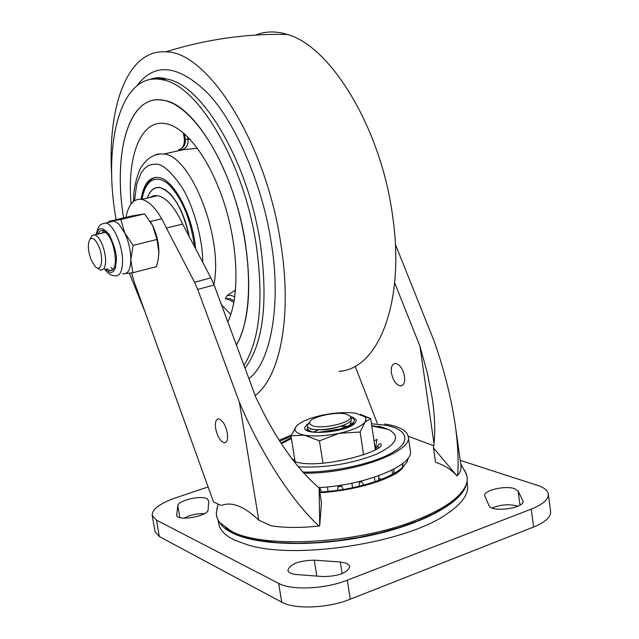 <?xml version="1.0" encoding="UTF-8"?>
<svg xmlns="http://www.w3.org/2000/svg" width="639" height="639" viewBox="0 0 639 639"><rect width="100%" height="100%" fill="white"/><g stroke="black" fill="none" stroke-linecap="round" stroke-linejoin="round"><path stroke-width="0.96" d="M208.753 500.896L206.956 498.652C200.51 495.153 177.786 500.633 177.794 505.721L176.66 515.226C177.019 521.712 208.49 516.224 208.098 509.746L208.753 500.896M323.23 576.578C338.758 576.25 347.632 572.848 349.86 566.378L347.017 563.446L340.339 561.985L314.284 560.163C298.972 560.539 290.162 563.949 287.854 570.379C288.453 572.688 291.448 574.086 296.839 574.581L323.23 576.578M517.806 506.264L516.975 505.944C508.995 503.931 500.664 504.61 491.974 507.965M518.093 491.056L514.619 488.707C505.361 485.217 483.156 490.417 484.753 495.736L489.027 505.649C491.159 512.829 525.138 508.229 523.006 501.04L518.093 491.056L520.01 505.122M460.248 460.376L537.679 485.432C544.045 487.533 547.575 490.337 548.262 493.851C548.781 499.227 543.11 504.307 531.233 509.115L347.304 580.188C324.979 589.11 291.496 590.58 278.66 583.391L156.459 520.13L152.194 515.457C151.994 509.315 159.782 503.46 175.541 497.885L208.114 486.942M155.037 531.576L159.351 536.568L156.459 520.13M278.66 583.391L281.735 602.17L159.351 536.568M281.735 602.17C294.579 609.614 328.023 608.256 350.268 599.19L347.304 580.188M531.233 509.115L533.653 527.007L350.268 599.19M533.653 527.007C545.49 522.119 551.137 516.911 550.594 511.392L548.302 494.171M204.456 513.636C196.828 513.5 190.007 515.018 184.008 518.173M307.567 426.9L307.008 428.737L310.426 431.277C321.729 435.383 356.746 426.588 354.118 419.551L351.282 416.852M342.232 429.312C347.736 427.443 351.45 425.382 353.359 423.122L354.254 420.454L353.75 418.689L352.552 417.602M307.135 429.552L308.054 430.998M311.353 428.889L310.482 429.416M346.586 426.66L340.307 426.317M340.379 428.945L319.085 432.236M347.113 414.384L350.06 416.157C355.1 421.652 323.03 429.855 312.495 425.694L310.035 424.304L309.516 422.507C310.123 416.844 337.624 410.933 347.113 414.384M349.749 415.781L351.562 417.187L351.25 420.398C347.169 426.66 319.971 431.94 310.778 428.737L308.198 427.539L307.255 425.422L309.18 422.938M346.346 423.937C335.179 428.905 324.277 430.71 313.645 429.328M350.787 420.925L350.971 424.232M347.312 427.307L345.475 428.274M350.38 423.721L351.011 424.176M351.594 424.799L351.921 425.382M457.021 475.919C451.118 469.449 443.961 464.92 435.558 462.34L433.474 447.931L457.021 475.919L459.625 472.772L460.791 469.921L461.102 466.494L455.439 426.525M433.777 445.766L408.185 436.253M408.225 457.931L406.875 462.285L403.177 466.845C397.722 471.949 388.895 476.694 376.706 481.079C359.142 487.158 340.164 490.832 319.78 492.102M217.108 507.773L216.286 514.187L217.004 517.574L218.562 520.833L219.896 522.718L231.653 531.4C262.972 548.494 355.116 543.949 413.577 521.168C443.953 509.355 461.542 497.006 466.35 484.122L467.197 480.496L467.189 476.998L464.785 470.552M319.173 488.276L319.891 488.268M338.319 486.798L341.474 486.319M359.509 482.261L361.339 481.71M215.702 428.657C214.872 422.315 215.91 419.056 218.81 418.88C222.691 420.278 225.519 424.999 227.308 433.042C228.123 439.376 227.093 442.627 224.217 442.795C220.319 441.397 217.484 436.685 215.702 428.657M455.567 499.139L456.701 497.398M404.519 376.395C402.889 368.823 399.886 364.502 395.509 363.415C392.17 363.775 390.812 366.962 391.427 372.968C393.049 380.524 396.06 384.846 400.461 385.924C403.768 385.573 405.118 382.394 404.519 376.395M131.562 272.917L134.038 281.416L213.514 501.934L221.27 505.521C231.566 501.303 244.066 506.176 258.771 520.146L239.361 402.235L197.699 289.403L194.552 282.23L166.404 228.043C158.592 211.054 150.349 201.493 141.682 199.384C133.703 198.394 128.455 204.392 125.939 217.372M258.771 520.146L270.952 525.769C284.698 527.902 300.721 527.99 319.029 526.041C291.568 500.936 260.456 452.436 239.361 402.235M197.699 289.403L214.089 285.018L255.776 397.138C275.121 438.226 296.24 468.491 319.117 487.916L321.473 502.877L319.724 525.785L319.029 526.041M166.404 228.043L182.642 224.081C174.798 207.204 166.483 197.723 157.697 195.662L153.424 195.734L149.606 197.539M182.642 224.081L210.926 277.893L194.552 282.23M214.089 285.018L210.926 277.893M319.117 487.916L319.724 525.785M233.291 532.431L234.241 533.19M434.017 443.682L419.927 346.194L427.235 372.577L432.252 398.377C435.079 417.842 435.486 434.36 433.474 447.931M395.349 244.314L434.36 341.713C444.081 369.574 450.974 396.859 455.016 423.569C457.859 443.258 458.738 460.639 457.644 475.688M377.226 423.138L355.148 366.187M394.662 282.734L419.927 346.194M279.746 441.214L291.057 436.261M371.459 423.769L382.745 424.871C405.43 427.595 413.329 440.279 393.76 451.661C378.304 462.069 335.275 472.748 302.822 472.085M374.047 440.926L377.01 439.36L375.157 449.744M279.107 440.215L291.224 435.143M408.265 436.756L410.31 450.631C414.847 464.769 365.82 485.313 318.733 487.605M384.694 423.992C398.88 426.205 406.723 430.335 408.209 436.373C413.665 451.613 352.512 473.946 303.813 473.187M295.561 461.901L292.39 459.377M291.927 458.738L294.867 460.16M378.272 447.715L377.905 445.311M458.89 495.784L459.257 494.913M467.005 481.71L467.452 484.857C468.898 493.899 462.189 503.5 447.324 513.66C406.716 542.831 296.32 560.115 247.772 544.907L234.697 540.179C225.255 535.594 219.928 530.138 218.722 523.812L218.626 523.245M466.406 483.963C463.075 501.871 423.929 523.908 370.468 535.45C317.072 547.056 259.083 545.786 233.594 533.565C226.557 530.234 221.805 526.376 219.337 521.983M225.527 527.846L234.417 533.269L246.079 537.519L260.576 540.69L277.542 542.647L296.52 543.302L316.936 542.607L338.167 540.578L359.541 537.271L380.365 532.774L399.99 527.263L417.818 520.897L433.314 513.908L446.07 506.511L455.783 498.939L462.269 491.423M229.457 530.266L230.064 530.985M90.371 238.666L91.872 235.783L94.572 234.896C97.376 235.695 100.011 239.09 102.488 245.064C106.09 255.392 106.585 263.276 103.989 268.723L100.826 270.233L97.607 268.156M90.962 259.434C87.791 250.121 87.519 243.347 90.139 239.114C92.895 237.093 95.858 239.705 99.029 246.934C104.181 259.25 101.098 273.452 94.971 266.327L90.962 259.434M98.094 234.05L100.035 230.967L102.767 230.304C109.964 234.425 114.197 244.266 115.467 259.817C115.26 267.31 113.391 270.904 109.86 270.585L106.689 268.755M113.159 269.307L110.779 267.717M150.548 221.917L152.873 226.11C156.859 234.697 158.855 243.523 158.887 252.597L158.208 259.49L156.515 266.663L132.912 272.709L130.819 259.658C130.715 250.52 128.687 241.606 124.733 232.923L118.582 223.738L114.117 221.062L112.496 221.014L110.483 221.917M156.938 239.481L152.665 225.679L144.526 213.881L132.113 215.91L108.678 221.461L120.787 219.52L124.733 232.923L133.12 245.368L156.938 239.481L158.887 252.597L158.76 255.129M102.2 233.067L103.566 230.551M132.912 272.709L122.632 273.907M124.541 273.796C128.495 273.125 130.58 268.412 130.819 259.658L133.12 245.368M144.526 213.881L120.787 219.52M108.422 222.412L108.678 221.461M308.877 423.186L305.162 426.748C299.515 436.493 348.574 432.611 355.308 422.683L356.163 420.941L355.835 419.352L351.194 416.756M307.303 430.111L307.383 430.694M318.997 429.664L313.837 431.956M322.927 463.099L319.436 440.846L304.571 435.167L290.969 435.75L295.13 461.797M363.607 454.904L360.124 432.028L339.349 433.298L319.436 440.846M360.124 432.028L364.997 422.139L370.676 418.593L375.269 449.017M360.556 414.368L370.676 418.593M290.969 435.75L296.576 425.965C300.961 421.62 309.468 418.042 322.112 415.222C334.924 412.61 346.146 411.963 355.771 413.273L365.149 416.9L366.179 419.16L364.997 422.139C361.091 426.556 352.536 430.279 339.349 433.298C325.866 436.054 314.276 436.677 304.571 435.167C296.784 433.641 293.764 431.061 295.522 427.411L296.576 425.965M353.631 417.618L351.554 416.987M308.341 423.665L306.584 424.879M353.327 424.472L353.063 423.473M347.384 426.285L341.601 425.886M158.312 99.748L163.864 100.315C188.705 104.956 219.512 146.914 236.166 202.779C252.908 258.595 252.349 318.486 236.43 345.124C248.93 322.352 251.878 288.125 245.264 242.461C234.481 171.228 194.583 104.453 163.864 100.315C129.429 92.791 112.584 151.619 123.591 217.931C113.351 155.525 127.345 99.197 158.312 99.748M184.312 142.928L183.824 144.694M221.509 304.979L230.815 314.396M131.099 203.905C127.025 158.576 139.566 122.249 162.258 123.287L166.02 123.718C186.093 127.377 210.742 160.309 224.664 204.688C238.635 249.01 239.553 297.926 227.796 321.888M233.882 302.351L228.73 299.563L225.255 298.693L227.196 295.45L235.551 290.018M227.013 212.611L224.904 205.462M197.467 148.28L181.78 149.853L178.8 149.67L180.422 149.103M195.638 248.803C192.866 215.391 173.776 179.224 158.72 177.522L157.665 177.37C148.999 177.155 143.487 184.463 141.123 199.288M221.366 303.765L221.254 304.308M183.337 132.824L184.359 139.022L185.318 139.27L184.399 133.735M178.8 149.67L180.318 149.167C184.04 147.13 185.709 143.831 185.318 139.27L190.126 139.342M187.531 136.658L187.986 139.398C188.489 144.67 186.5 148.136 182.011 149.798L181.78 149.853M227.196 295.45L231.022 295.322L234.785 296.839M234.17 300.785L229.832 298.661L225.255 298.693M147.282 198.082C150.037 190.23 154.303 186.716 160.085 187.531L165.277 189.703L170.637 194.336C179.295 204.272 185.494 218.378 189.256 236.662M194.607 246.846C190.686 220.255 182.882 200.35 171.188 187.131C163.568 177.658 146.906 171.715 142.058 199.296M189.152 236.462C182.642 208.538 172.961 192.275 160.109 187.674C154.374 186.86 150.141 190.326 147.393 198.058M339.061 371.291C378.528 369.31 405.661 301.456 392.402 214.544C380.676 127.864 330.571 46.04 287.318 34.466C275.912 30.92 265.385 31.127 255.752 35.081M111.745 176.005C107.096 106.138 127.76 49.155 165.669 51.855C207.348 50.92 265.96 142.553 280.769 243.475C292.406 315.418 280.345 376.866 255.177 395.525M137.018 85.698C154.534 62.135 178.033 64.563 207.539 92.99C237.165 123.958 263.244 188.888 271.096 241.973C281.176 299.26 272.254 361.45 248.891 378.631M116.114 219.704C102.2 142.026 121.178 70.657 162.25 79.747C197.547 84.62 243.731 161.723 256.119 244.194C263.931 299.467 259.881 339.868 243.97 365.404M145.293 312.623L129.374 273.228M176.644 514.651L176.819 515.697M177.794 505.721L179.847 517.582M340.339 561.985L342.161 573.614M316.816 576.09L314.284 560.163M522.798 500.385L522.99 501.831M298.301 466.821C325.363 468.083 351.25 463.946 375.956 454.409C396.979 444.377 401.068 436.038 388.232 429.392L376.347 426.277L371.754 425.702M291.368 438.21L281.24 443.522M375.077 481.646L374.31 477.269M352.584 487.741L351.825 483.196M328.063 491.471L327.408 486.918M402.386 467.564L402.778 463.451M392.522 474.218L391.987 470.112M96.848 234.353C98.478 226.645 102.575 226.701 109.141 234.537C114.413 245.392 116.809 254.106 116.33 260.696L115.308 268.204L113.231 271.639L111.066 272.51L109.772 272.334L105.443 269.067M104.748 269.243C107.887 273.612 111.354 275.8 115.148 275.816C119.789 276.224 122.249 271.535 122.552 261.734C122.912 245.863 113.367 223.874 105.874 223.011L102.36 223.802M152.457 156.259L157.641 154.015L163.903 153.967C191.165 155.796 223.618 238.906 213.889 284.499M134.533 200.678L136.698 184.328L140.971 173.217L144.462 168.552L148.16 165.741L151.866 164.415L155.445 164.231C161.739 163.336 170.461 170.853 181.62 186.772C192.467 203.849 202.539 236.494 202.819 262.469M152.338 178.688L155.021 177.426M245.009 368.184C263.292 343.822 268.38 302.135 260.257 243.132C247.924 160.772 201.676 83.805 166.268 78.972L158.959 78.277L152.05 79.244M152.194 515.457L155.061 531.744M307.008 428.737L307.151 429.648M350.06 416.157L351.562 417.187M351.985 417.227L351.514 417.123M309.516 422.507L307.255 425.422M460.791 464.241L466.59 474.298M403.177 466.845C401.452 470.847 393.904 475.424 380.524 480.584C362.169 487.166 341.961 491.231 319.883 492.765M218.043 504.027L216.246 513.5M141.682 199.384L157.697 195.662M226.014 442.22L224.217 442.795M408.161 458.035L407.267 461.542M432.252 398.377L432.579 400.653M402.554 385.245L400.461 385.924M291.28 437.659L280.928 443.051M378.711 426.101L388.232 429.392L371.802 426.005M375.309 449.656C377.905 444.736 379.838 442.915 381.116 444.201C385.477 451.062 321.617 469.609 296.105 462.021L294.036 461.51M291.416 438.53L281.376 443.738M218.722 523.812L218.083 520.01M378.775 480.328L378.767 475.728M361.091 481.079L363.839 485.057M359.142 486.263L359.382 481.502M341.17 485.145L343.271 489.49M337.544 490.361L338.263 485.584M319.796 487.541L321.449 492.006M402.418 467.54L403.161 463.147M394.063 472.9L394.902 472.876M393.951 473.419L393.967 469.09M379.063 478.124L381.092 479.45M94.572 234.896L105.938 232.165M150.293 221.501L161.755 218.746M90.139 239.114L91.872 235.783M112.568 269.898L109.86 270.585M114.117 221.062L105.874 223.011C98.901 224.321 98.797 225.479 96.138 234.521M364.797 416.564L370.213 418.353M133.527 201.389L133.751 195.853C133.863 187.706 138.048 170.988 141.93 166.052C147.345 158.36 153.695 154.334 160.972 153.975L163.903 153.967L183.305 149.726M184.359 139.022C184.551 144.166 183.201 147.545 180.318 149.167L181.891 149.845M155.708 177.354C148.32 179.527 143.679 186.86 141.786 199.36M162.25 79.747L166.268 78.972C160.549 77.159 154.997 77.383 149.63 79.643M287.318 34.466C246.83 33.5 206.285 39.298 165.669 51.855"/></g></svg>
